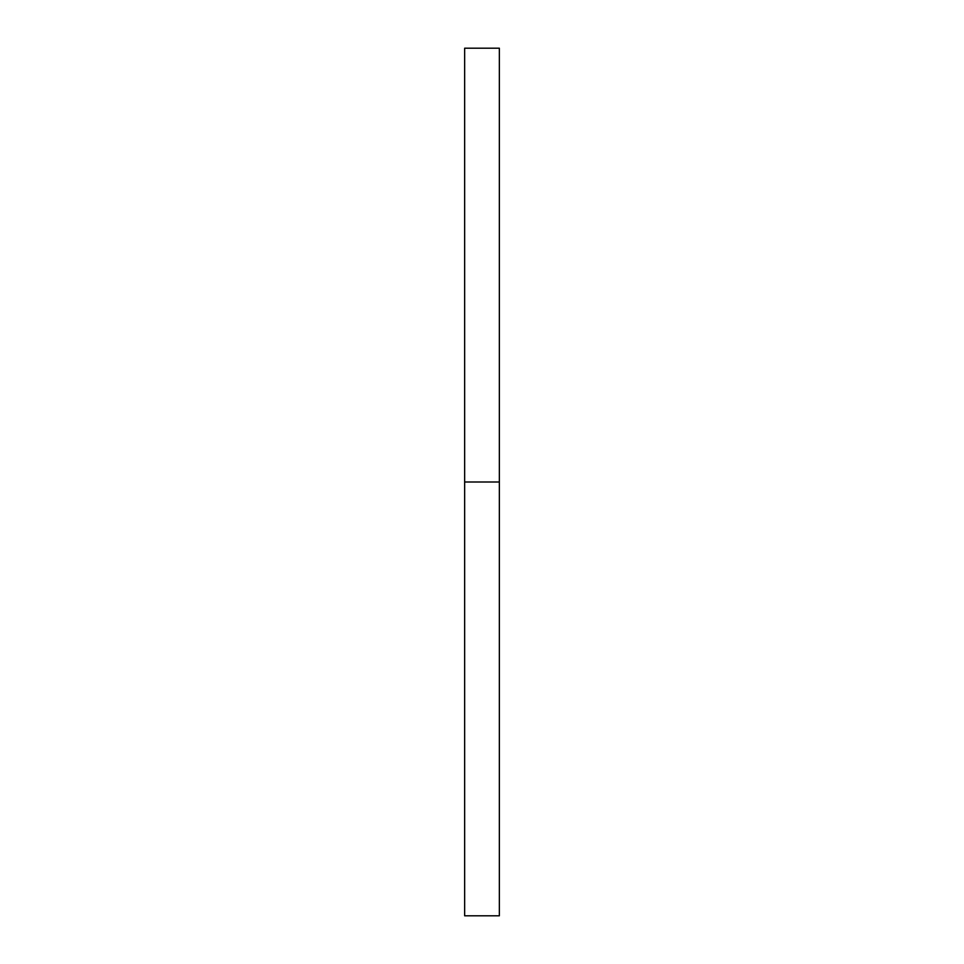<?xml version="1.0" encoding="UTF-8"?>
<svg xmlns="http://www.w3.org/2000/svg" width="964" height="964" viewBox="0 0 964 964"><rect width="100%" height="100%" fill="white"/><g stroke="black" fill="none" stroke-linecap="round" stroke-linejoin="round"><path stroke-width="1.45" d="M464.648 915.8L464.648 48.2L464.648 915.8L499.352 915.8L499.352 482L464.648 482L499.352 482L499.352 48.2L499.352 915.8M464.648 48.2L499.352 48.2"/></g></svg>
